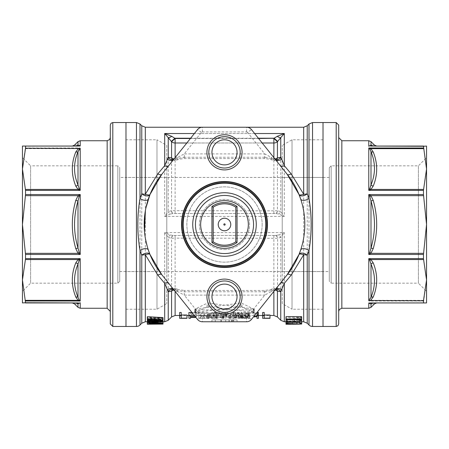 <?xml version="1.0" encoding="UTF-8"?>
<svg xmlns="http://www.w3.org/2000/svg" width="449" height="449" viewBox="0 0 449 449"><rect width="100%" height="100%" fill="white"/><g stroke="black" fill="none" stroke-linecap="round" stroke-linejoin="round"><path stroke-width="0.34" stroke-dasharray="2.25 1.68" d="M125.984 224.5L125.984 122.532L125.984 224.5M323.016 224.5L323.016 122.532L323.016 224.5M224.5 280.973A15.687 15.687 0 0 1 238.088 304.506A15.687 15.687 0 0 1 210.912 304.506A15.687 15.687 0 0 1 224.5 280.973M224.5 168.027A15.687 15.687 0 0 1 210.912 144.494A15.687 15.687 0 0 1 238.088 144.494A15.687 15.687 0 0 1 224.5 168.027M267.481 224.5A42.981 42.981 0 0 1 203.01 261.722A42.981 42.981 0 0 1 203.01 187.278A42.981 42.981 0 0 1 267.481 224.5M262.149 224.5A37.649 37.649 0 0 1 224.5 262.149A37.649 37.649 0 0 1 186.851 224.5A37.649 37.649 0 0 1 224.5 186.851A37.649 37.649 0 0 1 262.149 224.5A37.649 37.649 0 0 1 205.676 257.103A37.649 37.649 0 0 1 205.676 191.897A37.649 37.649 0 0 1 262.149 224.5M224.5 266.229A41.729 41.729 0 0 1 182.771 224.5A41.729 41.729 0 0 1 224.5 182.771A41.729 41.729 0 0 1 266.229 224.5A41.729 41.729 0 0 1 224.5 266.229M148.316 249.936L147.244 246.467M145.493 238.958L144.494 231.561M145.403 210.564L145.88 208.078M161.752 174.369L197.779 129.29L199.698 127.858L202.42 127.241L246.58 127.241L249.655 128.044L251.485 129.598L287.248 174.369M170.463 235.007A3.137 2.11 124.6 0 0 168.24 237.369L164.693 232.604L170.463 235.007L173.617 235.484A3.137 2.228 90 0 0 171.4 238.29L168.24 237.369L168.24 320.289M173.797 235.484L275.383 235.484L173.797 235.484A3.137 2.228 90 0 0 171.574 238.29L171.4 238.29M175.127 235.484L175.127 238.15L171.574 238.29L171.574 316.955M275.203 235.484A3.137 2.228 90 0 1 277.426 238.29L175.127 238.15L175.127 315.484M278.537 235.007L284.307 232.604L280.76 237.369A3.137 2.11 55.4 0 0 278.537 235.007L275.383 235.484A3.137 2.228 90 0 1 277.6 238.29L277.426 316.955M280.76 320.289L280.76 237.369L277.6 238.29M278.537 213.993A3.137 2.11 -55.4 0 0 280.76 211.631L284.307 216.396L278.537 213.993L275.383 213.516A3.137 2.228 -90 0 0 277.6 210.71L280.76 211.631L280.76 137.663L277.426 141.676L273.873 138.5L274.12 138.225L277.667 141.407M275.203 213.516L173.617 213.516L275.203 213.516A3.137 2.228 -90 0 0 277.426 210.71L277.6 210.71M273.873 213.516L273.873 210.85L277.426 210.71L277.426 141.676A5.018 4.496 180 0 1 273.873 142.995L175.127 142.995A5.018 4.496 180 0 1 171.574 141.676L164.693 133.527L171.793 136.333A5.018 1.56 143.7 0 1 168.24 137.663L168.24 211.631L171.4 210.71L273.873 210.85L273.873 138.5L175.127 138.5L171.574 141.676L171.574 210.71A3.137 2.228 -90 0 0 173.797 213.516M170.463 213.993L164.693 216.396L168.24 211.631A3.137 2.11 -124.6 0 0 170.463 213.993L173.617 213.516A3.137 2.228 -90 0 1 171.4 210.71M285.996 320.631L285.996 321.664L301.683 321.664L287.848 321.54L287.848 320.631L285.996 320.631L285.996 324.172L301.683 324.172L287.848 324.043L287.848 323.112L285.996 323.112M285.996 321.175L285.996 320.889L301.683 321.535L285.996 321.759L290.739 321.742L290.739 321.361L285.996 321.175L285.996 323.673L285.996 321.759M301.683 316.663L301.683 317.353L285.996 317.353L285.996 316.663M163.004 319.043L163.004 318.588L156.359 318.588L147.317 317.061L147.317 317.735L154.697 318.846L147.317 319.795L147.317 320.204L156.359 319.043L163.004 319.043L163.004 321.585L147.317 321.714L160.821 321.535L147.317 321.327L160.821 320.844L147.317 320.266L163.004 320.743L149.208 321.243L163.004 321.478L163.004 321.018L156.359 321.018L147.317 319.452L147.317 320.143L154.697 321.282L147.317 322.253L147.317 322.674L156.359 321.484L163.004 321.484L163.004 323.426L163.004 320.934M163.004 317.6L163.004 317.999L149.208 318.695L163.004 319.318L163.004 319.643L147.317 320.199L160.821 319.486L147.317 318.902L147.317 318.464L160.821 317.808L147.317 317.146L147.317 316.691M163.004 321.26L147.317 320.244L147.317 320.62L154.697 321.17L147.317 321.669L163.004 321.26L163.004 323.757L147.317 322.713L147.317 323.1L154.697 323.667L147.317 324.172L163.004 323.757M285.996 319.907L285.996 319.452L299.825 319.452L299.825 318.105L301.683 318.105L301.683 320.833L299.825 320.833L299.825 319.907L285.996 319.907L285.996 322.371L285.996 320.889M285.996 318.711L285.996 319.239L292.641 319.239L301.683 320.491L301.683 320.019L294.303 318.947L301.683 317.606L301.683 316.826L292.641 318.711L285.996 318.711L285.996 321.68L292.641 321.68L301.683 322.966L301.683 322.483L294.303 321.389L301.683 320.008L301.683 319.205L292.641 321.142L285.996 321.142M229.007 319.879L220.947 319.879L237.05 319.879L229.007 319.879L231.976 319.879L229.007 319.879L229.007 321.759L229.007 319.879L229.007 321.759L233.704 321.759L229.007 321.759L229.007 319.879M232.851 319.879L237.05 319.879L232.851 319.879L232.851 321.759L237.05 321.759L233.188 321.759L233.188 319.879M233.188 321.759L220.947 321.759L220.947 319.879L211.95 319.879L220.947 319.879L220.947 321.759L237.05 321.759L237.05 319.879L237.05 321.759L232.851 321.759M221.273 319.879L215.296 319.879L225.662 319.879L221.273 319.879L221.273 321.759L215.296 321.759L225.662 321.759L221.273 321.759L221.273 319.879M231.976 319.879L233.704 319.879L231.976 319.879L231.976 321.759L231.976 319.879M225.662 321.759L225.662 319.879L225.662 321.759M220.947 321.759L211.95 321.759L220.947 321.759M264.742 291.755L273.873 290.032A5.018 1.762 68.9 0 0 272.066 288.965C271.774 289.392 269.333 289.891 264.742 290.452L184.258 290.441L184.258 295.111L177.507 291.474A5.018 1.762 -68.9 0 0 176.934 288.965A5.018 1.762 -68.9 0 0 175.127 290.032L184.258 291.755L264.742 291.755L264.742 290.441L264.742 295.111L184.258 295.111L201.438 316.618L202.42 317.089L246.58 317.089L247.562 316.618L251.485 319.402L249.302 321.142L246.984 321.748L201.618 321.709L199.345 320.956L197.515 319.402L161.752 274.631M195.062 312.453L194.692 312.785L195.624 312.33L240.658 306.667L241.871 306.847L254.308 312.785L253.376 312.33L208.342 306.667L207.129 306.847L195.062 312.453L195.949 313.239L253.051 313.239L254.308 312.785L254.308 309.434L253.051 309.905L195.949 309.905L195.062 309.086L207.129 303.243L208.342 303.053L253.376 308.957L254.308 309.434L241.871 303.243L240.658 303.053L195.624 308.957L194.692 309.434L195.062 309.086L195.062 312.453M253.938 312.453L253.051 313.239L195.949 313.239L194.692 312.785L194.692 309.434L195.949 309.905L253.051 309.905L253.938 309.086L253.938 312.453M285.996 321.664L285.996 324.172M287.848 320.631L287.848 323.112M287.848 321.54L287.848 324.043M301.683 320.833L301.683 324.043M300.033 321.607L292.428 321.417L292.428 323.914L292.428 321.731L300.033 321.607L300.033 324.116M292.428 321.417L292.428 321.731M292.086 324.268L285.996 324.268M290.739 321.361L290.739 321.742M285.996 321.725L285.996 324.234M285.996 317.353L285.996 319.452M301.683 317.353L301.683 318.105M163.004 318.588L163.004 321.018M156.359 319.043L156.359 321.484M147.317 322.668L147.317 320.266M147.317 319.795L147.317 322.253M154.697 318.846L154.697 321.282M147.317 317.735L147.317 320.143M147.317 317.061L147.317 319.452M156.359 318.588L156.359 321.018M163.004 321.585L163.004 324.088M149.208 321.243L149.208 323.74M163.004 320.743L163.004 319.643M147.317 320.507L147.317 321.147M160.821 320.844L160.821 323.331M147.317 321.327L147.317 321.658M160.821 321.535L160.821 324.038M147.317 321.714L147.317 324.223M163.004 319.318L163.004 317.999M149.208 318.695L149.208 321.125M147.317 317.146L147.317 318.464M160.821 317.808L160.821 320.216M147.317 318.902L147.317 319.924M160.821 319.486L160.821 321.939M163.004 321.052L163.004 323.544M156.359 321.26L156.359 323.757M147.317 321.669L147.317 324.172M147.317 321.546L147.317 324.055M154.697 321.17L154.697 323.667M147.317 320.62L147.317 323.1M147.317 320.244L147.317 322.713M156.359 321.052L156.359 323.544M299.825 319.907L299.825 322.371M299.825 320.833L299.825 323.319M299.825 318.105L299.825 319.75M299.825 319.452L299.825 321.905M285.996 319.239L285.996 321.68M292.641 318.711L292.641 321.142M301.683 316.826L301.683 319.205M301.683 317.606L301.683 320.008M294.303 318.947L294.303 321.389M301.683 320.019L301.683 322.483M301.683 320.491L301.683 322.966M292.641 319.239L292.641 321.68M171.793 136.333L174.88 138.225L274.12 138.225L277.207 136.333A5.018 1.56 36.3 0 0 280.76 137.663L284.307 133.527L277.207 136.333M175.127 213.516L175.127 138.5L174.88 138.225L171.333 141.407M240.148 316.753L244.98 315.535L248.931 316.102L250.121 317.039L245.44 317.965L242.6 317.819L243.42 318.347L249.414 318.487L241.944 318.487L240.479 317.471L244.952 317.701L248.151 317L244.98 316.012L242.084 316.792L240.148 316.753L240.148 313.548L242.084 313.593L244.98 312.779L248.151 313.8L244.952 314.53L240.479 314.289L241.944 315.344L249.414 315.344L243.42 315.198L242.6 314.654L245.44 314.805L250.121 313.845L248.931 312.874L244.98 312.285L240.148 313.548M249.414 318.347L249.414 315.198M249.414 318.487L249.414 315.344M243.42 318.347L243.42 315.198M242.6 317.819L242.6 314.654M250.121 317.039L250.121 313.845M241.944 318.487L241.944 315.344M240.479 317.471L240.479 314.289M242.213 317.421L242.213 314.244M248.151 317L248.151 313.8M242.084 316.792L242.084 313.593M179.656 318.319L179.656 312.465M181.211 318.15L181.211 312.465M186.997 318.319L186.997 315.17L179.656 315.17M216.373 317.707L212.933 318.184L209.127 317.331L213.051 316.074L216.194 316.792L217.726 316.691L213.073 315.636C209.885 315.726 208.033 316.292 207.528 317.331C206.506 317.841 208.353 318.173 213.062 318.341L217.928 317.78L216.373 317.707L216.373 314.541L217.928 314.614L213.062 315.192C208.336 315.018 206.489 314.67 207.528 314.148L213.073 312.392L217.726 313.486L216.194 313.593L213.051 312.846L209.127 314.148L212.933 315.03L216.373 314.541M216.194 316.792L216.194 313.593M217.726 316.691L217.726 313.486M209.127 317.331L209.127 314.148M207.528 317.331L207.528 314.148M217.928 317.78L217.928 314.614M188.922 318.319L188.922 312.465M194.922 316.158L196.853 316.158L196.853 315.703L194.563 315.703M196.853 315.703L196.853 312.465L196.853 312.931L190.477 312.931L190.477 313.969L195.989 313.969L195.989 314.289L190.477 314.289L190.477 315.17L188.922 315.17M191.976 312.465L196.853 312.465M196.853 316.158L196.853 312.931M190.477 313.969L190.477 312.931M190.477 318.319L190.477 315.17M190.477 317.471L190.477 314.289M195.972 317.471L195.989 314.289M195.989 317.471L195.989 313.969M234.743 317.898L238.52 318.341L241.601 318.173L242.539 317.735L238.879 316.887L236.657 317.073L237.274 316.203L241.989 316.203L241.989 315.754L236.129 315.754L234.99 317.421L238.498 317.202L241.006 317.757L238.52 318.201L234.743 317.898L234.743 314.732L238.52 315.052L241.006 314.592L238.498 314.014L234.99 314.244L236.129 312.515L241.989 312.515L241.989 312.981L237.274 312.981L236.657 313.885L238.879 313.688L242.539 314.564L241.601 315.018L238.52 315.192L234.743 314.732M241.989 316.203L241.989 312.981M241.989 315.754L241.989 312.515M237.274 316.203L237.274 312.981M236.657 317.073L236.657 313.885M242.539 317.735L242.539 314.564M236.129 315.754L236.129 312.515M234.99 317.421L234.99 314.244M236.342 317.46L236.342 314.283M241.006 317.757L241.006 314.592M236.258 317.875L236.258 314.71M221.862 318.319L223.479 318.319L226.313 316.163L229.147 318.319L230.663 318.319L233.867 315.703L232.301 315.703L229.888 318.116L227.278 315.703L225.404 315.703L222.653 318.116L220.38 315.703L218.764 315.703L221.862 318.319L221.862 315.17L218.764 312.465L220.38 312.465L222.653 314.962L225.404 312.465L227.278 312.465L229.888 314.962L232.301 312.465L233.867 312.465L230.663 315.17L229.147 315.17L226.313 312.942L223.479 315.17L221.862 315.17M218.764 315.703L218.764 312.465M220.38 315.703L220.38 312.465M222.137 317.724L222.137 314.558M222.653 318.116L222.653 314.962M225.404 315.703L225.404 312.465M227.278 315.703L227.278 312.465M229.888 318.116L229.888 314.962M223.479 318.319L223.479 315.17M225.954 316.573L225.954 313.368M226.313 316.163L226.313 312.942M229.147 318.319L229.147 315.17M230.663 318.319L230.663 315.17M233.867 315.703L233.867 312.465M232.301 315.703L232.301 312.465M254.1 316.13L254.1 313.396L256.755 312.807M254.1 316.977L254.1 313.396M258.428 318.319L258.428 315.17L256.98 315.17L256.98 313.295L254.1 313.784M258.428 312.448L258.428 315.17M256.98 316.511L256.98 313.295M256.98 318.319L256.98 315.17M249.302 318.319L249.302 315.692L244.974 316.607L244.974 316.977L247.859 316.511L247.859 318.319L249.302 318.319L249.302 315.17L247.859 315.17L247.859 313.295L244.974 313.784L244.974 313.396L249.302 312.448L249.302 315.17M247.859 318.319L247.859 315.17M247.859 316.511L247.859 313.295M244.974 316.977L244.974 313.784M249.302 315.692L249.302 312.448M248.37 315.692L248.37 312.448M244.974 316.607L244.974 313.396M198.84 315.613L204.278 315.613C208.796 315.619 211.137 316.264 211.294 317.561L208.925 318.403L198.84 318.504L198.84 312.369L198.84 315.361L208.925 315.26L211.294 314.39C211.024 313.009 208.69 312.336 204.278 312.369L198.84 312.369M207.735 316.461L200.832 316.163L200.832 318.363L206.574 318.33L209.24 317.566L207.735 316.461L207.735 313.245L209.24 314.395L206.574 315.187L200.832 315.215L200.832 312.936L207.735 313.245M200.832 318.363L200.832 315.215M200.832 316.163L200.832 312.936M211.294 317.561L211.294 314.39M209.24 317.566L209.24 314.395M206.574 318.33L206.574 315.187M198.84 318.504L198.84 315.361M262.637 318.319L262.637 312.465M264.192 318.15L264.192 312.465M269.978 318.319L269.978 315.17L262.637 315.17M214.005 315.613L215.913 315.613L215.913 318.206L223.832 315.613L225.869 315.613L225.869 318.504L223.961 318.504L223.961 316.567L216.042 318.504L214.005 318.504L214.005 312.369L214.005 315.361L216.042 315.361L223.961 313.357L223.961 315.361L225.869 315.361L225.869 312.369L223.832 312.369L215.913 315.058L215.913 312.369L214.005 312.369M225.869 315.613L225.869 312.369M225.869 318.504L225.869 315.361M223.832 315.613L223.832 312.369M215.913 318.206L215.913 315.058M215.913 315.613L215.913 312.369M223.961 318.504L223.961 315.361M223.961 316.567L223.961 313.357M216.042 318.504L216.042 315.361M214.005 318.504L214.005 315.361M235.411 315.613L235.411 318.504L229.877 318.15L233.564 318.201L233.564 315.613L235.411 315.613L235.411 312.369L233.564 312.369L233.564 315.052L229.877 314.732L235.411 315.361L235.411 312.369M233.564 315.613L233.564 312.369M233.564 318.201L233.564 315.052M229.877 317.898L229.877 314.732M235.411 318.504L235.411 315.361M234.221 318.504L234.221 315.361M229.877 318.15L229.877 314.996M172.977 289.369A5.018 4.26 -76 0 1 175.407 291.233L177.507 291.474A5.018 3.16 -117.1 0 0 172.837 289.178A5.018 5.018 0 0 1 176.934 288.965C177.147 289.375 179.583 289.869 184.258 290.447L184.258 291.755M276.399 289.324A5.018 3.16 117.1 0 0 276.163 289.178A5.018 5.018 0 0 0 272.066 288.965A5.018 1.762 68.9 0 0 271.493 291.474L264.742 295.111L247.562 316.618M273.873 291.379L273.873 290.032A5.018 3.614 180 0 1 274.889 290.105M276.163 289.178A5.018 3.16 117.1 0 0 276.146 289.173A5.018 3.16 117.1 0 0 271.493 291.474L273.593 291.233A5.018 4.26 76 0 1 275.995 289.375M174.111 290.105A5.018 3.614 180 0 1 175.127 290.032L175.127 291.379M172.472 289.33L172.831 289.184A5.018 3.16 -117.1 0 0 172.601 289.319M287.248 274.631L273.593 291.233M175.407 291.233L173.847 289.779M300.684 199.064C306.111 216.008 306.111 232.964 300.684 249.936M275.995 159.625A5.018 4.26 -76 0 1 273.593 157.767L275.147 159.221M173.847 159.221L175.407 157.767A5.018 4.26 76 0 1 172.977 159.631M276.399 159.681A5.018 3.16 -117.1 0 1 276.163 159.822A5.018 3.16 -117.1 0 1 276.146 159.827A5.018 3.16 -117.1 0 1 271.493 157.526L273.593 157.767M175.407 157.767L177.507 157.526A5.018 3.16 117.1 0 1 172.837 159.822A5.018 3.16 117.1 0 1 172.601 159.681M274.889 158.895A5.018 3.614 -0 0 1 273.873 158.968A5.018 1.762 -68.9 0 1 272.066 160.035A5.018 1.762 -68.9 0 1 271.493 157.526L264.742 153.889L247.562 132.382L251.485 129.598M276.163 159.822A5.018 5.018 0 0 1 272.066 160.035C271.623 159.563 269.181 159.069 264.742 158.548L264.742 153.889L184.258 153.889L184.258 158.559L184.258 157.245L175.127 158.968A5.018 3.614 0 0 1 174.111 158.895M247.562 132.382L246.58 131.911L202.42 131.911L201.438 132.382L184.258 153.889L177.507 157.526A5.018 1.762 68.9 0 1 176.934 160.035A5.018 5.018 0 0 1 172.837 159.822L172.472 159.67M273.873 157.621L273.873 158.968L264.742 157.245L264.742 158.559L184.258 158.559C179.695 159.103 177.254 159.597 176.934 160.035A5.018 1.762 68.9 0 1 175.127 158.968L175.127 157.621M201.438 132.382L197.515 129.598M201.438 316.618L197.515 319.402M275.147 289.779L251.485 319.402M224.5 249.599A25.099 25.099 0 0 0 246.237 211.95A25.099 25.099 0 0 0 202.763 211.95A25.099 25.099 0 0 0 224.5 249.599A25.099 25.099 0 0 0 246.237 211.95A25.099 25.099 0 0 0 202.763 211.95A25.099 25.099 0 0 0 224.5 249.599M237.05 242.522L237.05 206.478A21.962 21.962 0 0 0 211.95 206.478L211.95 242.522A21.962 21.962 0 0 0 237.05 242.522M166.77 145.437L166.77 303.563L166.77 145.437L156.987 139.791L156.987 309.209L156.987 139.791L125.984 139.791L125.984 309.209L125.984 139.791M166.77 177.439L166.77 271.561L166.77 177.439L119.709 177.439L119.709 271.561L119.709 177.439M25.531 302.727L78.059 302.935A3.137 2.324 90 0 1 79.142 303.3L78.003 303.945C73.389 303.827 73.389 303.827 78.003 303.945A3.137 3.02 90 0 0 75.786 302.935C71.166 302.935 71.166 302.935 75.786 302.935C71.166 302.935 71.166 302.935 75.786 302.935L25.531 302.727L22.45 279.963L25.531 258.63L25.531 254.46L80.225 254.46L78.059 253.337L75.786 248.634L78.003 248.005L79.142 252.355L78.059 253.337L25.413 253.337L22.45 224.5L25.531 194.54L25.531 190.37L80.225 190.37L78.059 189.427L75.786 186.105C71.166 174.734 71.166 163.357 75.786 151.97L78.059 148.647L80.225 148.002L79.142 149.085L78.003 151.7C73.389 162.875 73.389 173.954 78.003 184.943A3.137 2.133 158.1 0 1 75.786 186.105M22.45 279.963L22.45 169.037L22.45 302.935L25.413 302.935M25.413 253.337L25.531 254.46M25.531 190.37L22.45 169.037L25.531 146.273L75.786 146.065C71.166 146.065 71.166 146.065 75.786 146.065C71.166 146.065 71.166 146.065 75.786 146.065A3.137 3.02 -90 0 0 78.003 145.055L79.142 145.701A3.137 2.324 90 0 1 78.059 146.065L22.45 146.065L22.45 169.037M119.709 281.287L117.829 283.167L30.605 283.167L22.45 291.328L22.45 157.672L30.605 165.833L30.605 283.167L30.605 165.833L117.829 165.833L117.829 283.167L117.829 165.833L119.709 167.713L119.709 281.287L119.709 167.713M25.413 259.573L78.059 259.573L80.225 258.63L79.142 260.521L78.003 264.057C73.389 275.052 73.389 286.131 78.003 297.3L79.142 299.915A3.137 1.644 128 0 0 78.059 300.353L75.786 297.03A3.137 2.133 -21.9 0 1 78.003 297.3L78.003 264.057A3.137 2.133 21.9 0 0 75.786 262.895L78.059 259.573A3.137 1.644 52 0 1 79.142 260.521M75.786 200.366L78.059 195.663L80.225 194.54L79.142 196.645L78.003 200.995C73.389 216.659 73.389 232.335 78.003 248.005L78.003 200.995L75.786 200.366C71.166 216.452 71.166 232.543 75.786 248.634M79.142 145.701L80.225 146.273L80.225 140.733M78.003 145.055C73.389 145.173 73.389 145.173 78.003 145.055L78.003 141.648M80.225 308.267L80.225 302.727L79.142 303.3M79.142 299.915L80.225 300.998L78.059 300.353L25.413 300.353M79.142 252.355L80.225 254.46L80.225 194.54L25.531 194.54M25.413 195.663L78.059 195.663L79.142 196.645M75.786 151.97A3.137 2.133 21.9 0 0 78.003 151.7L78.003 184.943L79.142 188.479A3.137 1.644 128 0 1 78.059 189.427L25.413 189.427M25.413 148.647L78.059 148.647A3.137 1.644 52 0 0 79.142 149.085M79.142 188.479L80.225 190.37L80.225 148.002L25.531 148.002M110.297 323.954L110.297 125.047M110.297 137.596L110.297 224.5M282.23 303.563L282.23 145.437L282.23 303.563L292.013 309.209L292.013 139.791L292.013 309.209L323.016 309.209L323.016 139.791L323.016 309.209M282.23 271.561L282.23 177.439L282.23 271.561L329.291 271.561L329.291 177.439L329.291 271.561M368.775 140.733L368.775 146.273L369.858 145.701A3.137 2.324 -90 0 0 370.941 146.065L423.469 146.273L426.55 169.037L423.469 190.37L423.469 194.54L368.775 194.54L370.941 195.663L373.214 200.366L370.997 200.995L369.858 196.645L370.941 195.663L423.587 195.663L426.55 224.5L423.469 254.46L423.469 258.63L368.775 258.63L370.941 259.573L373.214 262.895C377.834 274.266 377.834 285.643 373.214 297.03L370.941 300.353L368.775 300.998L369.858 299.915L370.997 297.3C375.611 286.125 375.611 275.046 370.997 264.057A3.137 2.133 -21.9 0 1 373.214 262.895M423.469 146.273L426.55 146.065L426.55 279.963L423.469 302.727L373.214 302.935C377.834 302.935 377.834 302.935 373.214 302.935C377.834 302.935 377.834 302.935 373.214 302.935A3.137 3.02 90 0 0 370.997 303.945L369.858 303.3A3.137 2.324 -90 0 1 370.941 302.935L426.55 302.935L426.55 224.5M423.587 195.663L423.469 194.54M423.469 258.63L426.55 279.963M329.291 167.713L331.171 165.833L418.395 165.833L426.55 157.672L426.55 291.328L418.395 283.167L418.395 165.833L418.395 283.167L331.171 283.167L331.171 165.833L331.171 283.167L329.291 281.287L329.291 167.713L329.291 281.287M423.587 189.427L370.941 189.427L368.775 190.37L369.858 188.479L370.997 184.943C375.611 173.948 375.611 162.869 370.997 151.7L369.858 149.085A3.137 1.644 -52 0 0 370.941 148.647L373.214 151.97A3.137 2.133 158.1 0 1 370.997 151.7L370.997 184.943A3.137 2.133 -158.1 0 0 373.214 186.105L370.941 189.427A3.137 1.644 -128 0 1 369.858 188.479M373.214 248.634L370.941 253.337L368.775 254.46L369.858 252.355L370.997 248.005C375.611 232.341 375.611 216.665 370.997 200.995L370.997 248.005L373.214 248.634C377.834 232.548 377.834 216.457 373.214 200.366M369.858 303.3L368.775 302.727L368.775 308.267M370.997 303.945C375.611 303.827 375.611 303.827 370.997 303.945L370.997 307.352M373.214 146.065C377.834 146.065 377.834 146.065 373.214 146.065C377.834 146.065 377.834 146.065 373.214 146.065A3.137 3.02 -90 0 1 370.997 145.055C375.611 145.173 375.611 145.173 370.997 145.055L369.858 145.701M370.941 146.065L423.587 146.065M369.858 149.085L368.775 148.002L370.941 148.647L423.587 148.647M369.858 196.645L368.775 194.54L368.775 254.46L423.469 254.46M423.587 253.337L370.941 253.337L369.858 252.355M373.214 297.03A3.137 2.133 -158.1 0 0 370.997 297.3L370.997 264.057L369.858 260.521A3.137 1.644 -52 0 1 370.941 259.573L423.587 259.573M423.587 300.353L370.941 300.353A3.137 1.644 -128 0 0 369.858 299.915M369.858 260.521L368.775 258.63L368.775 300.998L423.469 300.998M338.703 125.047L338.703 323.954M338.703 224.5L338.703 311.404L338.703 224.5M224.5 265.808A41.308 41.308 0 0 1 183.192 224.5A41.308 41.308 0 0 1 224.5 183.192A41.308 41.308 0 0 1 265.808 224.5A41.308 41.308 0 0 1 224.5 265.808M273.873 235.484L273.873 315.484M164.693 321.759L164.693 232.604L284.307 232.604L284.307 321.759M284.307 216.396L164.693 216.396L164.693 133.527L284.307 133.527L284.307 216.396M145.319 127.241L145.319 321.759M254.622 133.527L194.378 133.527M303.681 321.759L303.681 127.241M229.198 321.759L229.198 319.879M231.617 321.759L231.617 319.879M253.051 313.239L253.051 309.905L253.051 313.239M253.376 312.33L253.376 308.957M195.949 313.239L195.949 309.905L195.949 313.239M208.342 306.667L208.342 303.053M207.129 306.847L207.129 303.243M241.871 306.847L241.871 303.243M240.658 306.667L240.658 303.053M195.624 312.33L195.624 308.957M297.042 321.551L297.042 324.055M296.778 321.669L296.778 324.049M151.936 319.211L151.936 321.658M152.054 318.487L152.054 320.912M157.397 320.771L157.397 323.252M155.259 320.962L155.259 323.201M157.913 321.501L157.913 324.004M157.605 321.568L157.605 323.998M157.397 317.656L157.397 320.058M155.259 318.049L155.259 319.952M157.913 319.379L157.913 321.826M157.605 319.587L157.605 321.815M151.936 321.327L151.936 323.83M152.054 321.001L152.054 323.493M297.064 318.493L297.064 320.917M296.946 319.34L296.946 321.787M186.812 142.995L262.188 142.995M258.596 138.5L190.404 138.5M190.623 138.225L258.377 138.225M245.44 317.965L245.44 314.805M248.931 316.102L248.931 312.874M244.98 315.535L244.98 312.285M244.952 317.701L244.952 314.53M244.98 316.012L244.98 312.779M213.051 316.074L213.051 312.846M212.933 318.184L212.933 315.03M213.073 315.636L213.073 312.392M213.062 318.341L213.062 315.192M238.879 316.887L238.879 313.688M241.601 318.173L241.601 315.018M238.52 318.341L238.52 315.192M238.498 317.202L238.498 314.014M238.52 318.201L238.52 315.052M223.181 317.769L223.181 314.597M228.956 317.37L228.956 314.188M226.683 316.573L226.683 313.368M230.472 317.696L230.472 314.524M204.003 318.363L204.003 315.215M204.048 316.163L204.048 312.936M208.925 318.403L208.925 315.26M206.714 318.487L206.714 315.344M204.278 315.613L204.278 312.369M204.031 318.504L204.031 315.361M264.742 157.245L184.258 157.245M312.543 122.532L312.543 326.468M308.996 324.997L308.996 124.003M140.004 124.003L140.004 324.997M136.457 326.468L136.457 122.532M307.228 125.771L307.228 323.229M202.42 317.089L202.42 321.759M246.58 317.089L246.58 321.759M246.58 131.911L246.58 127.241M202.42 131.911L202.42 127.241M141.772 323.229L141.772 125.771M25.531 300.998L80.225 300.998L80.225 258.63L25.531 258.63M107.159 308.267L107.159 140.733M78.003 307.352L78.003 303.945M75.786 297.03C71.166 285.654 71.166 274.272 75.786 262.895M112.806 122.532L112.806 326.468M423.469 148.002L368.775 148.002L368.775 190.37L423.469 190.37M341.841 140.733L341.841 308.267M370.997 141.648L370.997 145.055M373.214 151.97C377.834 163.346 377.834 174.728 373.214 186.105M336.194 326.468L336.194 122.532M323.016 177.439L125.984 177.439M323.016 271.561L125.984 271.561M147.317 321.759L163.004 321.759M292.086 321.759L301.683 321.759M215.296 321.759L215.296 319.879M233.704 321.759L233.704 319.879M211.95 321.759L211.95 319.879M254.308 312.785L254.308 309.434M194.692 312.785L194.692 309.434M179.656 315.484L186.997 315.484M188.922 315.484L258.428 315.484M262.637 315.484L269.978 315.484M276.528 289.33L276.141 289.178M276.141 159.822L276.528 159.67M125.984 309.209L156.987 309.209L166.77 303.563M119.709 271.561L166.77 271.561M323.016 139.791L292.013 139.791L282.23 145.437M329.291 177.439L282.23 177.439"/><path stroke-width="0.67" d="M136.457 326.468L112.806 326.468L112.806 122.532L125.984 122.532L125.984 326.468L125.984 122.532L136.457 122.532L136.457 326.468A5.018 5.018 0 0 0 140.004 324.997L140.004 250.604L141.772 255.223A5.018 1.56 180 0 1 145.319 254.768L157.829 275.153L164.693 283.325L168.24 291.755L171.574 291.087A5.018 3.614 180 0 1 174.111 290.105M224.5 280.973A15.687 15.687 0 0 1 238.088 304.506A15.687 15.687 0 0 1 210.912 304.506A15.687 15.687 0 0 1 224.5 280.973M224.5 279.093A17.567 17.567 0 0 1 239.715 305.443A17.567 17.567 0 0 1 209.285 305.443A17.567 17.567 0 0 1 224.5 279.093M224.5 284.11A12.55 12.55 0 0 1 235.366 302.935A12.55 12.55 0 0 1 213.634 302.935A12.55 12.55 0 0 1 224.5 284.11M224.5 168.027A15.687 15.687 0 0 1 210.912 144.494A15.687 15.687 0 0 1 238.088 144.494A15.687 15.687 0 0 1 224.5 168.027M224.5 169.907A17.567 17.567 0 0 1 209.285 143.557A17.567 17.567 0 0 1 239.715 143.557A17.567 17.567 0 0 1 224.5 169.907M224.5 164.89A12.55 12.55 0 0 1 213.634 146.065A12.55 12.55 0 0 1 235.366 146.065A12.55 12.55 0 0 1 224.5 164.89M291.171 173.847A5.018 2.161 -38.6 0 1 287.248 174.369A80.32 80.32 0 0 1 287.248 274.631L251.485 319.402A6.275 6.275 0 0 1 246.58 321.759L202.42 321.759A6.275 6.275 0 0 1 197.515 319.402L161.752 274.631A80.32 80.32 0 0 1 161.752 174.369L197.515 129.598A6.275 6.275 0 0 1 202.42 127.241L246.58 127.241A6.275 6.275 0 0 1 251.485 129.598L287.248 174.369L299.023 194.54L300.684 199.064A5.018 2.531 -18.5 0 0 304.068 200.327A5.018 2.531 -18.5 0 0 308.996 198.396L307.228 193.777A5.018 2.868 -21.9 0 1 302.48 195.899A5.018 2.868 -21.9 0 1 299.023 194.54A5.018 1.459 -21.9 0 0 303.681 194.232L291.171 173.847L284.307 165.675A5.018 2.559 -38.6 0 1 280.384 165.776M267.481 224.5A42.981 42.981 0 0 1 203.01 261.722A42.981 42.981 0 0 1 203.01 187.278A42.981 42.981 0 0 1 267.481 224.5M266.229 224.5A41.729 41.729 0 0 1 224.5 266.229A41.729 41.729 0 0 1 182.771 224.5A41.729 41.729 0 0 1 224.5 182.771A41.729 41.729 0 0 1 266.229 224.5A41.729 41.729 0 0 1 224.5 266.229A41.729 41.729 0 0 1 182.771 224.5A41.729 41.729 0 0 1 224.5 182.771A41.729 41.729 0 0 1 266.229 224.5M145.88 208.078L149.977 194.54L161.752 174.369A5.018 2.161 38.6 0 1 157.829 173.847L145.319 194.232A5.018 1.56 0 0 1 141.772 193.777L140.004 198.396C137.113 215.801 137.113 233.205 140.004 250.604A5.018 2.531 -18.5 0 1 144.932 248.673A5.018 2.531 -18.5 0 1 148.316 249.936L149.977 254.46A5.018 1.459 -21.9 0 0 145.319 254.768L145.319 321.759L147.317 321.759M147.244 246.467L145.493 238.958M144.494 231.561L145.403 210.564M157.829 275.153A5.018 2.161 -38.6 0 1 161.752 274.631L149.977 254.46A5.018 2.868 -21.9 0 0 146.52 253.101A5.018 2.868 -21.9 0 0 141.772 255.223L141.772 323.229L140.004 324.997M336.194 326.468L323.016 326.468L323.016 122.532L323.016 326.468L312.543 326.468A5.018 5.018 0 0 1 308.996 324.997L308.996 250.604A5.018 2.531 18.5 0 0 304.068 248.673A5.018 2.531 18.5 0 0 300.684 249.936L299.023 254.46L287.248 274.631A5.018 2.161 38.6 0 1 291.171 275.153L303.681 254.768A5.018 1.459 21.9 0 0 299.023 254.46A5.018 2.868 21.9 0 1 302.48 253.101A5.018 2.868 21.9 0 1 307.228 255.223L308.996 250.604C311.881 233.188 311.881 215.784 308.996 198.396L308.996 124.003L312.543 122.532L336.194 122.532L336.194 326.468L337.951 325.744L338.703 323.954L338.703 125.047L336.194 122.532M172.972 159.636A5.018 4.26 76 0 1 168.24 157.245L164.693 165.675L157.829 173.847M274.889 290.105A5.018 3.614 180 0 1 277.426 291.087L280.76 291.755L284.307 283.325L291.171 275.153M285.996 319.043L285.996 316.663L301.683 316.663L301.683 319.75L285.996 319.75L285.996 319.043L301.683 319.043M163.004 322.096L147.317 322.668L147.317 322.382L160.821 321.939L147.317 321.338L147.317 320.889L160.821 320.216L147.317 319.536L147.317 316.691L163.004 317.6L163.004 320.412L149.208 321.125L163.004 321.765L163.004 323.426L149.208 323.74L163.004 324.088L147.317 324.223L160.821 324.038L147.317 323.824L160.821 323.331L147.317 322.736L163.004 323.229M292.428 323.914L300.033 324.116L292.428 324.24L292.428 323.914L292.428 324.24M285.996 323.673L285.996 323.375L301.683 324.043L285.996 324.268L290.739 324.251L290.739 323.858L285.996 323.673L285.996 324.268M285.996 322.371L285.996 321.905L299.825 321.905L299.825 320.519L301.683 320.519L301.683 323.319L299.825 323.319L299.825 322.371L285.996 322.371L285.996 323.375M290.739 323.858L290.739 324.251M301.683 323.319L301.683 324.043M163.004 323.426L163.004 323.982M147.317 322.988L147.317 323.639M147.317 323.824L147.317 324.167M147.317 319.071L163.004 320.002M163.004 320.412L163.004 321.765L164.693 321.759L164.693 283.325A5.018 2.559 -38.6 0 1 168.616 283.224M147.317 319.536L147.317 320.889M147.317 321.338L147.317 322.382M285.996 319.75L285.996 321.905M301.683 319.75L301.683 320.519M299.825 319.75L299.825 320.519M190.623 138.225L174.88 138.225L171.333 141.407L171.574 141.676L175.127 138.5L171.793 136.333A5.018 1.56 -36.3 0 1 168.24 137.663L171.333 141.407M171.793 136.333L164.693 133.527L168.24 137.663L168.24 157.245L171.574 157.913A5.018 3.16 117.1 0 0 172.601 159.681M277.207 136.333A5.018 1.56 -143.7 0 0 280.76 137.663L284.307 133.527L277.207 136.333L274.12 138.225L277.667 141.407L280.76 137.663L280.76 157.245A5.018 4.26 -76 0 1 275.995 159.625L275.147 159.221M262.188 142.995L273.873 142.995L273.873 138.5L277.426 141.676L277.667 141.407M273.873 157.621L273.873 142.995A5.018 4.496 180 0 0 277.426 141.676L277.426 157.913A5.018 3.16 -117.1 0 1 276.399 159.681M174.111 158.895A5.018 3.614 0 0 1 171.574 157.913L171.574 141.676A5.018 4.496 180 0 0 175.127 142.995L186.812 142.995M186.997 318.15L181.211 318.15L181.211 315.703L179.656 315.703L179.656 318.319L186.997 318.319L186.997 314.996L181.211 314.996M179.656 315.703L179.656 312.465L181.211 312.465L181.211 315.703M194.563 315.703L188.922 315.703L188.922 318.319L190.477 318.319L190.477 317.471L195.972 317.471M188.922 315.703L188.922 312.465L191.976 312.465M195.725 317.157L190.477 317.157L190.477 316.158L194.922 316.158M190.477 317.157L190.477 316.158M258.428 318.319L258.428 315.692L254.1 316.607L254.1 316.977L256.98 316.511L256.98 318.319L258.428 318.319M254.1 316.607L254.1 316.13M257.496 315.692L257.496 312.448L258.428 312.448L258.428 315.692M256.755 312.807L257.496 312.448M269.978 318.15L264.192 318.15L264.192 315.703L262.637 315.703L262.637 318.319L269.978 318.319L269.978 314.996L264.192 314.996M262.637 315.703L262.637 312.465L264.192 312.465L264.192 315.703M273.873 291.379L273.873 315.484L277.426 316.955L277.426 291.087A5.018 3.16 117.1 0 0 276.399 289.324M172.601 289.319A5.018 3.16 -117.1 0 0 171.574 291.087L171.574 316.955L175.127 315.484L175.127 291.379M280.384 283.224A5.018 2.559 38.6 0 1 284.307 283.325L284.307 321.759L280.76 320.289L280.76 291.755A5.018 4.26 76 0 0 275.995 289.375L276.528 289.33L276.141 289.178M172.972 289.364A5.018 4.26 -76 0 0 168.24 291.755L168.24 320.289L164.693 321.759M281.708 289.959A5.018 3.901 38.6 0 0 275.186 289.734M173.814 289.734A5.018 3.901 -38.6 0 0 167.292 289.959M301.683 321.759L303.681 321.759L303.681 254.768A5.018 1.56 180 0 1 307.228 255.223L307.228 323.229L308.996 324.997M148.316 199.064A5.018 2.531 18.5 0 1 144.932 200.327A5.018 2.531 18.5 0 1 140.004 198.396L140.004 124.003L136.457 122.532M141.772 125.771L145.319 127.241L145.319 194.232A5.018 1.459 21.9 0 0 149.977 194.54A5.018 2.868 21.9 0 1 146.52 195.899A5.018 2.868 21.9 0 1 141.772 193.777L141.772 125.771L140.004 124.003M307.228 125.771L307.228 193.777A5.018 1.56 -0 0 1 303.681 194.232L303.681 127.241L307.228 125.771L308.996 124.003M168.616 165.776A5.018 2.559 38.6 0 1 164.693 165.675L164.693 133.527L194.378 133.527M254.622 133.527L284.307 133.527L284.307 165.675L281.708 159.041A5.018 3.901 -38.6 0 1 275.186 159.266M173.814 159.266A5.018 3.901 38.6 0 1 167.292 159.041M281.708 159.041L280.76 157.245L277.426 157.913A5.018 3.614 -0 0 1 274.889 158.895M237.05 206.478L235.792 207.146L235.792 241.854L237.05 242.522L237.05 206.478A21.962 21.962 0 0 0 211.95 206.478L211.95 242.522L213.208 241.854L213.208 207.146L211.95 206.478M235.792 207.146A20.705 20.705 0 0 0 213.208 207.146M213.208 241.854A20.705 20.705 0 0 0 235.792 241.854M224.5 230.775A6.275 6.275 0 0 0 229.933 221.363A6.275 6.275 0 0 0 219.067 221.363A6.275 6.275 0 0 0 224.5 230.775M224.5 248.342A23.842 23.842 0 0 0 245.148 212.579A23.842 23.842 0 0 0 203.852 212.579A23.842 23.842 0 0 0 224.5 248.342M211.95 242.522A21.962 21.962 0 0 0 237.05 242.522M224.5 225.168A0.668 0.668 0 0 0 225.078 224.169A0.668 0.668 0 0 0 223.922 224.169A0.668 0.668 0 0 0 224.5 225.168M78.682 148.243L75.786 151.97A3.137 2.133 21.9 0 0 78.003 151.7L78.003 184.943C73.389 173.943 73.389 162.864 78.003 151.7L80.225 148.467L80.225 190.37L79.142 188.479L78.003 184.943A3.137 2.133 -21.9 0 1 75.786 186.105L78.059 189.427L80.225 190.37L25.531 190.37L25.531 194.54L22.45 224.5L25.531 254.46L25.531 258.63L80.225 258.63L78.059 259.573L75.786 262.895A3.137 2.133 -158.1 0 1 78.003 264.057L79.142 260.521A3.137 1.644 52 0 0 78.059 259.573L25.413 259.573L22.45 279.963L25.531 302.727L78.059 302.935A3.137 2.324 90 0 1 79.142 303.3L80.225 302.727L80.225 308.267L78.003 307.352L78.003 303.945L79.142 303.3M25.531 190.37L22.45 169.037L22.45 302.935L25.531 302.727M25.413 259.573L25.531 258.63M22.45 146.065L25.531 146.065L25.531 148.237L22.45 169.037L22.45 146.065M22.45 157.672L22.45 169.037M22.45 279.963L22.45 291.328M75.786 146.065A3.137 3.02 90 0 0 78.003 145.055L80.225 145.874L78.682 146.065L25.531 146.065M25.531 148.237L80.225 148.467M80.225 145.874L80.225 140.733L107.159 140.733L107.159 308.267L80.225 308.267M78.003 145.055C73.389 145.173 73.389 145.173 78.003 145.055L78.003 141.648L80.225 140.733M79.142 188.479A3.137 1.644 -52 0 1 78.059 189.427L25.413 189.427M75.786 200.366L78.003 200.995L79.142 196.645L78.059 195.663L75.786 200.366C71.166 216.457 71.166 232.548 75.786 248.634L78.003 248.005C73.389 232.341 73.389 216.665 78.003 200.995L78.003 248.005L79.142 252.355L78.059 253.337L80.225 254.46L79.142 252.355M79.142 196.645L80.225 194.54L78.059 195.663L25.413 195.663M75.786 248.634L78.059 253.337L25.413 253.337M79.142 260.521L80.225 258.63L80.225 300.998L79.142 299.915L78.003 297.3C73.389 286.131 73.389 275.052 78.003 264.057L78.003 297.3A3.137 2.133 158.1 0 0 75.786 297.03L78.059 300.353A3.137 1.644 128 0 1 79.142 299.915M25.413 300.353L78.059 300.353L80.225 300.998L25.531 300.998M25.413 302.935L75.786 302.935A3.137 3.02 -90 0 1 78.003 303.945C73.389 303.827 73.389 303.827 78.003 303.945M112.806 122.532L111.049 123.256L110.297 125.047L110.297 323.954L112.806 326.468M110.297 224.5L110.297 137.596L109.595 139.572L107.159 140.733M370.318 300.757L373.214 297.03A3.137 2.133 -158.1 0 0 370.997 297.3L370.997 264.057C375.611 275.057 375.611 286.136 370.997 297.3L368.775 300.533L368.775 258.63L369.858 260.521L370.997 264.057A3.137 2.133 158.1 0 1 373.214 262.895L370.941 259.573L368.775 258.63L423.469 258.63L423.469 254.46L426.55 224.5L423.469 194.54L423.469 190.37L368.775 190.37L370.941 189.427L373.214 186.105A3.137 2.133 21.9 0 1 370.997 184.943L369.858 188.479A3.137 1.644 -128 0 0 370.941 189.427L423.587 189.427L426.55 169.037L423.469 146.273L370.941 146.065A3.137 2.324 -90 0 1 369.858 145.701L368.775 146.273L368.775 140.733L370.997 141.648L370.997 145.055L369.858 145.701M423.469 258.63L426.55 279.963L426.55 146.065L423.469 146.273M423.587 189.427L423.469 190.37M426.55 302.935L423.469 302.935L423.469 300.763L426.55 279.963L426.55 302.935M426.55 291.328L426.55 279.963M426.55 224.5L426.55 157.672M373.214 302.935A3.137 3.02 -90 0 0 370.997 303.945L368.775 303.126L370.318 302.935L423.469 302.935M423.469 300.763L368.775 300.533M368.775 303.126L368.775 308.267L341.841 308.267L341.841 140.733L368.775 140.733M370.997 303.945C375.611 303.827 375.611 303.827 370.997 303.945L370.997 307.352L368.775 308.267M369.858 260.521A3.137 1.644 128 0 1 370.941 259.573L423.587 259.573M373.214 248.634L370.997 248.005L369.858 252.355L370.941 253.337L373.214 248.634C377.834 232.543 377.834 216.452 373.214 200.366L370.997 200.995C375.611 216.659 375.611 232.335 370.997 248.005L370.997 200.995L369.858 196.645L370.941 195.663L368.775 194.54L369.858 196.645M369.858 252.355L368.775 254.46L370.941 253.337L423.587 253.337M373.214 200.366L370.941 195.663L423.587 195.663M369.858 188.479L368.775 190.37L368.775 148.002L369.858 149.085L370.997 151.7C375.611 162.869 375.611 173.948 370.997 184.943L370.997 151.7A3.137 2.133 -21.9 0 0 373.214 151.97L370.941 148.647A3.137 1.644 -52 0 1 369.858 149.085M423.587 148.647L370.941 148.647L368.775 148.002L423.469 148.002M373.214 146.065A3.137 3.02 90 0 1 370.997 145.055C375.611 145.173 375.611 145.173 370.997 145.055M423.587 146.065L370.941 146.065M224.5 253.55A29.05 29.05 0 0 1 199.345 209.975A29.05 29.05 0 0 1 249.655 209.975A29.05 29.05 0 0 1 224.5 253.55M224.5 267.166A42.666 42.666 0 0 1 187.547 203.167A42.666 42.666 0 0 1 261.453 203.167A42.666 42.666 0 0 1 224.5 267.166M224.5 265.808A41.308 41.308 0 0 1 183.192 224.5A41.308 41.308 0 0 1 224.5 183.192A41.308 41.308 0 0 1 265.808 224.5A41.308 41.308 0 0 1 224.5 265.808M224.5 256.267A31.767 31.767 0 0 1 192.733 224.5A31.767 31.767 0 0 1 224.5 192.733A31.767 31.767 0 0 1 256.267 224.5A31.767 31.767 0 0 1 224.5 256.267M155.259 319.952L155.259 320.463M190.404 138.5L175.127 138.5L175.127 157.621M258.377 138.225L274.12 138.225L258.596 138.5M312.543 326.468L312.543 122.532M75.786 151.97C71.166 163.341 71.166 174.723 75.786 186.105M25.531 194.54L80.225 194.54L80.225 254.46L25.531 254.46M75.786 262.895C71.166 274.272 71.166 285.654 75.786 297.03M373.214 297.03C377.834 285.659 377.834 274.277 373.214 262.895M423.469 254.46L368.775 254.46L368.775 194.54L423.469 194.54M373.214 186.105C377.834 174.728 377.834 163.346 373.214 151.97M284.307 321.759L285.996 321.759M145.319 127.241L303.681 127.241M175.127 315.484L179.656 315.484M186.997 315.484L188.922 315.484M258.428 315.484L262.637 315.484M269.978 315.484L273.873 315.484M173.864 289.79L172.472 289.33L172.831 289.184M275.147 289.779L275.995 289.375M172.831 159.816L172.472 159.67L173.864 159.21M276.141 159.822L276.528 159.67L275.995 159.625M303.681 321.759L307.228 323.229M277.426 316.955L280.76 320.289M141.772 323.229L145.319 321.759M171.574 316.955L168.24 320.289M78.003 141.648L74.512 145.145L72.295 146.065M78.003 307.352L74.512 303.855L72.295 302.935M107.159 308.267L110.297 311.404M370.997 307.352L374.488 303.855L376.705 302.935M370.997 141.648L374.488 145.145L376.705 146.065M341.841 140.733L338.703 137.596M341.841 308.267L339.405 309.428L338.703 311.404"/></g></svg>
